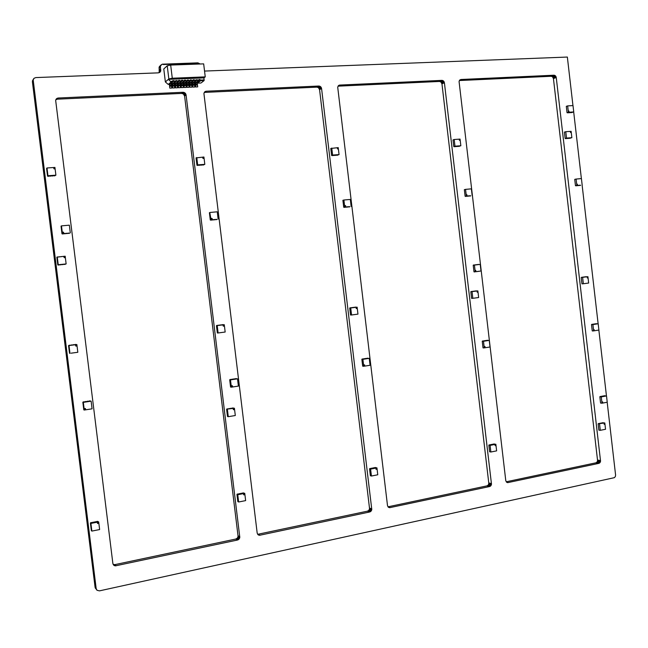 <?xml version="1.0" encoding="UTF-8"?>
<svg xmlns="http://www.w3.org/2000/svg" width="648" height="648" viewBox="0 0 648 648"><rect width="100%" height="100%" fill="white"/><g stroke="black" fill="none" stroke-linecap="round" stroke-linejoin="round"><path stroke-width="0.97" d="M470.659 195.785L466.333 196.02L465.556 189.37L471.38 188.843L472.157 195.477M469.938 195.85L469.209 195.915M468.48 195.988L467.751 196.052M467.03 196.125L466.301 196.19M465.572 196.255L466.333 196.02M466.916 194.708L466.835 195.502L466.916 194.708M465.126 196.295L464.349 189.662L465.556 189.37M466.989 195.542L466.811 194.732M465.588 196.409L466.317 196.344L465.564 196.198M464.624 189.597L465.499 189.378M467.046 196.279L467.775 196.206L467.005 195.955M468.496 196.142L469.225 196.077L468.464 195.826M469.954 196.004L470.675 195.939L469.913 195.688M230.186 379.704L229.692 379.785L230.575 387.059L231.376 387.18L230.486 379.89L237.5 378.821L238.383 386.095L231.376 387.18M236.309 378.772L237.5 378.821M232.089 385.682L231.709 386.224L232.575 386.046L232.089 385.682M229.692 379.785L230.486 379.89M235.435 378.902L234.56 379.04M233.685 379.169L232.81 379.307M231.935 379.436L231.061 379.574M232.025 386.581L232.17 385.673M230.931 379.388L230.056 379.526L230.931 379.388M232.681 379.121L231.806 379.258L232.681 379.121M234.43 378.861L233.555 378.991L234.43 378.861M236.18 378.594L235.305 378.724L236.18 378.594M349.799 206.688L344.736 206.987L343.902 200.013L343.221 200.2M348.997 206.761L348.195 206.834M347.401 206.906L346.599 206.987M345.797 207.06L344.995 207.133M344.201 207.206L344.736 206.987M351.143 206.388L350.317 199.43L343.902 200.013L342.897 200.289L343.732 207.255M345.384 205.602L345.182 206.364L345.384 205.602M345.271 205.635L345.684 205.708M345.489 206.469L345.578 205.74M344.218 207.368L345.019 207.295L344.185 207.133M345.821 207.222L346.615 207.149L345.781 206.89M347.417 207.077L348.219 206.996L347.377 206.736M349.013 206.923L349.815 206.85L348.98 206.591M600.267 396.698L599.846 396.77L600.575 403.072L601.992 403.21L601.263 396.9L606.512 395.936L607.233 402.23L601.992 403.21M604.851 395.855L606.512 395.936M602.51 401.906L602.365 402.635L602.745 401.971M599.846 396.77L601.263 396.9M604.195 395.977L603.539 396.09M602.891 396.212L602.235 396.333M601.579 396.454L600.923 396.576M602.454 402.683L602.6 401.954M600.72 396.43L600.064 396.544L600.72 396.43M602.033 396.187L601.376 396.309L602.033 396.187M603.337 395.944L602.681 396.066L603.337 395.944M604.649 395.701L603.993 395.823L604.649 395.701M362.321 359.195L361.859 359.259L362.686 366.185L363.731 366.266L362.904 359.324L369.247 358.352L370.073 365.278L363.731 366.266M367.87 358.344L369.247 358.352M364.37 364.84L364.087 365.513L364.759 365.026M361.859 359.259L362.904 359.324M367.076 358.466L366.29 358.587M365.496 358.709L364.703 358.83M363.909 358.952L363.115 359.073M364.338 365.699L364.646 365.018M362.961 358.903L362.167 359.024L362.961 358.903M364.549 358.66L363.755 358.781L364.549 358.66M366.128 358.425L365.334 358.538L366.128 358.425M367.708 358.182L366.922 358.304L367.708 358.182M69.393 233.15L62.435 233.604L61.479 225.877L69.352 225.164L70.308 232.875M68.413 233.239L67.433 233.329M66.444 233.426L65.464 233.515M64.484 233.604L63.496 233.701M62.516 233.79L61.989 233.839L62.435 233.604M63.237 232.065L62.872 232.292L63.731 232.802L63.237 232.065M61.989 233.839L61.033 226.128L61.479 225.877M63.52 232.988L63.026 232.138M62.54 233.969L63.52 233.879L62.492 233.604M64.508 233.79L65.489 233.693L64.46 233.418M66.469 233.604L67.449 233.515L66.42 233.231M68.429 233.418L69.409 233.329L68.388 233.053M90.914 522.863L90.396 522.96L90.906 523.422L98.682 521.899L99.63 529.554L91.854 531.093L90.906 523.422M91.886 522.669L92.858 522.482M93.83 522.296L94.794 522.102M95.766 521.915L96.738 521.721M97.702 521.535L98.682 521.899M90.396 522.96L91.344 530.615L91.854 531.093M97.889 523.527L98.318 523.09L97.354 523.001L97.889 523.527M97.467 523.398L98.14 522.644M96.649 521.51L97.686 521.381L96.674 521.737M94.713 521.891L95.75 521.762L94.738 522.118M92.769 522.264L93.806 522.134L92.802 522.49M90.825 522.644L91.87 522.515L90.858 522.871M454.977 146.181L453.786 146.561L453.009 139.903L454.191 139.506L460.064 139.093L460.85 145.751L454.977 146.181L454.191 139.506M459.481 140.397L459.246 139.603M459.359 146.156L460.85 145.751M453.786 146.561L454.24 146.529M454.969 146.472L455.706 146.424M456.435 146.367L457.172 146.318M457.901 146.262L458.63 146.213M458.492 146.407L459.383 146.302L458.468 146.221M457.026 146.513L457.917 146.407L457.002 146.327M455.56 146.618L456.451 146.513L455.536 146.432M453.284 139.806L453.721 139.66M454.094 146.723L454.985 146.626L454.07 146.537M332.602 155.066L331.614 155.447L330.78 148.465L338.224 147.614L339.058 154.597L332.602 155.066L331.76 148.068M337.576 148.983L337.705 148.165L337.576 148.983M337.73 155.002L339.058 154.597M331.614 155.447L332.084 155.415M332.894 155.358L333.704 155.301M334.506 155.237L335.316 155.18M336.118 155.123L336.928 155.066M337.632 148.975L337.308 148.157M336.814 155.269L337.746 155.156L336.79 155.075M335.202 155.382L336.134 155.277L335.178 155.188M333.59 155.504L334.53 155.39L333.566 155.309M331.979 155.617L332.91 155.512L331.954 155.423M370.008 468.723L370.607 469.103L376.942 467.872L377.76 474.781L371.434 476.037L370.607 469.103M370.802 468.569L371.596 468.407M372.381 468.253L373.175 468.099M373.961 467.945L374.755 467.791M375.54 467.637L376.942 467.872M369.546 468.812L370.373 475.721L371.434 476.037M376.302 469.322L376.61 468.666L375.897 469.103L376.302 469.322M376.083 469.29L376.31 468.447M374.593 467.613L375.524 467.5L374.617 467.815M373.013 467.921L373.945 467.807L373.037 468.131M371.434 468.229L372.365 468.115L371.458 468.439M369.854 468.536L370.786 468.423L369.878 468.747M69.077 345.514L76.877 344.574L77.825 352.277L71.029 353.192M70.057 345.384L71.045 345.254M72.025 345.125L73.005 344.995M73.985 344.866L74.966 344.736M75.938 344.606L76.877 344.574M68.558 345.578L69.514 353.281L69.968 353.33L69.012 345.619M76.075 346.154L76.48 345.813L75.541 345.522L76.075 346.154M75.946 346.154L76.432 345.813L76.027 345.182M75.921 344.42L74.876 344.542L75.954 344.696M75.865 352.536L76.91 352.399M73.961 344.679L72.916 344.801L73.993 344.955M73.913 352.804L74.949 352.658M72.001 344.939L70.956 345.06L72.033 345.214M71.952 353.063L72.989 352.925M70.041 345.198L68.996 345.319L70.073 345.473M216.975 219.405L211.046 219.777L209.782 212.576M216.092 219.486L215.209 219.575M214.326 219.656L213.443 219.737M212.56 219.818L211.669 219.899M218.133 219.121L217.242 211.807L210.155 212.447L209.401 212.714L210.292 220.028M211.766 218.319L211.386 218.862L212.261 218.692L211.766 218.319M211.936 219.226L211.629 218.36M210.811 220.15L211.694 220.069L210.77 219.866M212.576 219.988L213.459 219.907L212.536 219.64M214.342 219.826L215.225 219.745L214.302 219.47M216.108 219.656L216.991 219.575L216.068 219.308M350.179 308.011L357.129 307.176L357.955 314.126L351.564 314.993L350.73 308.027M350.981 307.905L351.775 307.8M352.577 307.695L353.379 307.589M354.173 307.484L354.974 307.379M355.768 307.274L357.129 307.176M349.709 308.075L350.544 315.025L351.564 314.993M356.489 308.586L356.756 307.889L356.117 308.416L356.489 308.586M356.4 308.586L356.36 307.719M355.744 307.103L354.812 307.217L355.776 307.355M355.671 314.434L356.611 314.312M354.156 307.314L353.217 307.427L354.181 307.565M354.083 314.653L355.015 314.523M352.561 307.525L351.621 307.638L352.585 307.776M352.488 314.863L353.419 314.742M350.957 307.735L350.025 307.849L350.989 307.986M350.876 315.009L351.824 314.952M237.435 494.254L236.941 494.351L237.759 494.716L244.758 493.347L245.641 500.612L238.642 501.998L237.759 494.716M238.31 494.084L239.185 493.914M240.052 493.744L240.926 493.574M241.801 493.395L242.676 493.225M243.543 493.055L244.758 493.347M236.941 494.351L237.824 501.617L238.642 501.998M244.053 494.886L244.434 494.327L243.559 494.529L244.053 494.886M243.761 494.837L244.142 493.987M242.546 493.031L243.526 492.909L242.571 493.25M240.805 493.371L241.785 493.25L240.829 493.59M239.055 493.711L240.035 493.59L239.08 493.93M237.306 494.06L238.286 493.938L237.33 494.27M58.239 264.74L57.802 264.902L56.846 257.175L65.181 256.203L66.137 263.922L58.239 264.74L57.275 256.997M64.379 257.75L64.76 257.499L63.877 257.037L64.379 257.75M65.229 264.133L66.137 263.922M57.802 264.902L58.328 264.846M59.316 264.74L60.305 264.643M61.293 264.538L62.273 264.441M63.261 264.335L64.241 264.23M64.484 257.726L64.095 256.827M63.212 256.397L64.257 256.292M64.209 264.441L65.254 264.319L64.184 264.238M61.244 256.6L62.289 256.495M62.24 264.643L63.285 264.522L62.216 264.441M59.268 256.802L60.321 256.697M60.264 264.846L61.309 264.724L60.24 264.651M57.291 256.997L58.344 256.892M58.296 265.056L59.341 264.927L58.271 264.854M473.656 265.17L473.21 265.226L473.988 271.844L475.211 271.723L474.433 265.089L480.233 264.384L481.01 271.002L475.211 271.723M478.718 264.554L480.233 264.384M475.794 270.386L475.648 271.156L475.794 270.386M473.21 265.226L474.433 265.089M477.997 264.643L477.26 264.57M476.531 264.659L475.81 264.74M475.081 264.829L474.377 265.081M475.818 271.22L475.737 270.402M475.162 271.731L474.449 271.958M474.198 264.935L473.469 265.024L474.198 264.935M476.604 271.553L475.899 271.779M478.054 271.374L477.349 271.601M479.496 271.188L478.791 271.423M478.54 264.408L477.819 264.497L478.54 264.408M598.558 423.743L604.811 422.974L605.54 429.276L600.283 430.321L599.554 424.003M599.214 423.614L599.87 423.484M600.526 423.355L601.182 423.225M601.838 423.095L602.494 422.974M603.15 422.844L604.811 422.974M598.136 423.824L598.865 430.126L600.283 430.321M604.292 424.286L604.446 423.565L604.292 424.286M604.13 424.27L604.211 423.5M602.292 422.82L603.134 422.715L602.316 423.006M600.98 423.079L601.83 422.974L601.004 423.265M599.667 423.33L600.518 423.225L599.692 423.517M598.355 423.59L599.197 423.484L598.379 423.776M580.535 185.231L576.841 185.417L576.104 179.067L581.426 178.581L582.155 184.923M579.879 185.296L579.215 185.352M578.551 185.417L577.886 185.482M577.222 185.539L576.558 185.603M575.894 185.66L576.841 185.417M577.368 184.162L577.344 184.947L577.368 184.162M575.465 185.701L574.736 179.358L576.104 179.067M577.417 184.955L577.263 184.194M575.91 185.814L576.574 185.749L575.886 185.62M574.97 179.31L575.813 179.132M577.238 185.684L577.903 185.628L577.206 185.385M578.567 185.563L579.231 185.506L578.534 185.263M579.895 185.441L580.559 185.377L579.855 185.134M591.932 324.51L591.511 324.575L592.24 330.893L593.641 330.885L592.912 324.567L598.177 323.757L598.906 330.067L593.641 330.885M596.533 323.814L598.177 323.757M594.159 329.597L594.046 330.342L594.159 329.597M591.511 324.575L592.912 324.567M595.876 323.911L595.22 324.008M594.564 324.113L593.908 324.211M593.244 324.308L592.588 324.413M594.135 330.383L594.127 329.605M593.333 330.893L592.677 330.998M592.385 324.267L591.729 324.373L592.385 324.267M593.698 324.065L593.042 324.17L593.698 324.065M595.018 323.87L594.362 323.968L595.018 323.87M596.33 323.668L595.674 323.765L596.33 323.668M572.127 112.379L573.739 111.934L568.393 112.266L567.656 105.899L573.002 105.584L573.739 111.934M571.463 112.42L570.799 112.46M570.135 112.501L569.462 112.549M568.798 112.59L568.126 112.631M567.462 112.671L568.393 112.266M568.928 111.035L568.952 111.821L568.928 111.035M567.032 112.695L566.303 106.337L567.656 105.899M569.009 111.829L568.79 111.075M567.478 112.809L568.142 112.768L567.446 112.566M566.53 106.264L566.992 106.118M568.628 112.784L569.479 112.679L568.612 112.598M569.965 112.695L570.815 112.598L569.948 112.517M571.301 112.614L572.144 112.517L571.277 112.436M566.514 138.081L565.153 138.461L564.416 132.095L565.777 131.706L571.131 131.325L571.868 137.692L566.514 138.081L565.777 131.706M570.605 132.565L570.588 131.779L570.605 132.565M570.264 138.089L571.868 137.692M565.153 138.461L565.582 138.429M566.255 138.38L566.919 138.332M567.591 138.283L568.255 138.235M568.928 138.186L569.592 138.137M570.58 132.573L570.386 131.811M569.43 138.332L570.28 138.227L569.406 138.154M568.094 138.429L568.944 138.324L568.077 138.251M566.757 138.526L567.608 138.421L566.741 138.348M564.659 132.03L565.242 131.86M565.42 138.623L566.271 138.518L565.396 138.445M581.637 277.304L587.922 276.704L588.651 283.038L583.346 283.751L582.617 277.401M582.317 277.368L582.981 277.279M583.637 277.19L584.302 277.101M584.966 277.012L585.63 276.931M586.286 276.842L587.922 276.704M581.224 277.506L581.961 283.84L583.346 283.751M587.396 277.976L587.485 277.223L587.396 277.976M587.307 277.976L587.242 277.198M586.27 276.688L585.428 276.793L586.294 276.915M586.181 283.37L587.031 283.257M584.95 276.866L584.099 276.963L584.974 277.093M584.861 283.549L585.703 283.435M583.621 277.036L582.779 277.142L583.654 277.263M583.54 283.727L584.383 283.613M582.204 283.824L583.054 283.767M227.084 409.131L234.422 408.24L235.305 415.522L228.274 416.688L227.391 409.39M227.966 408.985L228.841 408.848M229.724 408.702L230.599 408.556M231.482 408.418L232.357 408.272M233.231 408.127L234.422 408.24M226.598 409.212L227.48 416.494L228.274 416.688M233.709 409.747L234.09 409.204L233.223 409.382L233.709 409.747M233.507 409.73L233.717 408.831M232.227 408.086L233.215 407.965L232.251 408.289M230.477 408.37L231.458 408.256L230.502 408.572M228.72 408.661L229.7 408.54L228.744 408.864M226.962 408.945L227.95 408.823L226.986 409.147M197.672 164.867L196.943 165.248L196.052 157.901L203.918 157.01L204.809 164.349L197.672 164.867L196.773 157.505M203.197 158.444L203.577 157.893L202.703 158.08L203.197 158.444M203.674 164.754L204.809 164.349M196.943 165.248L197.438 165.208M198.337 165.143L199.228 165.078M200.119 165.013L201.01 164.948M201.901 164.884L202.784 164.819M203.326 158.42L202.873 157.602M202.711 165.038L203.699 164.916L202.686 164.827M200.929 165.167L201.917 165.046L200.904 164.957M199.147 165.297L200.135 165.175L199.122 165.086M197.365 165.426L198.353 165.305L197.34 165.216M197.689 82.596L197.753 83.155L200.953 83.017L204.112 80.595L203.942 77.89L205.246 76.877L203.666 63.868L170.675 65.059L167.233 65.78L163.782 68.947L165.362 81.94L168.836 78.926L172.279 78.222L170.675 65.059M197.373 82.223L198.142 82.855L197.753 83.155M194.522 82.337L195.518 82.968L198.239 80.846L198.879 79.591L200.03 79.542M192.189 83.114L195.356 80.968L192.189 83.114L191.654 82.458M189.321 83.236L192.464 81.089L189.321 83.236L188.787 82.58M186.446 83.357L189.572 81.211L186.446 83.357L185.911 82.701M183.57 83.479L186.673 81.332L183.57 83.479L183.028 82.823M180.679 83.6L183.765 81.454L180.679 83.6L180.136 82.952M177.787 83.73L180.849 81.575L177.787 83.73L177.244 83.074M174.895 83.851L177.925 81.697L174.895 83.851L174.344 83.195M171.987 83.973L175.001 81.818L171.987 83.973L171.437 83.317M171.096 81.988L168.229 84.426L169.549 84.078L172.068 81.948L171.096 81.988L168.342 79.356L203.942 77.89M195.656 82.855L195.931 85.115L197.073 85.066L197.089 82.442L200.005 79.769M195.931 85.115L195.963 82.62M198.434 80.546L198.847 79.882M204.112 80.595L200.645 80.741L197.907 82.863M198.239 80.846L195.056 82.985M200.645 80.741L200.054 79.728M172.068 81.948L172.522 81.251L170.61 81.332M172.522 81.251L172.708 80.676L173.883 80.627L174.207 81.178L176.815 80.506L177.139 81.057L178.386 81.008L178.573 80.433L179.739 80.384L180.063 80.935L181.302 80.887L181.489 80.312L182.655 80.263L182.979 80.814L184.218 80.765L184.405 80.19L185.563 80.141L185.887 80.692L187.126 80.644L187.312 80.069L188.471 80.02L188.795 80.571L190.026 80.522L190.212 79.947L191.371 79.898L191.695 80.449L192.918 80.401L193.104 79.826L194.262 79.785L194.586 80.328L197.154 79.663L197.47 80.206L198.693 80.158M204.193 79.923L200.353 80.085M205.246 76.877L172.279 78.222M168.836 78.926L167.233 65.78M168.229 84.426L165.362 81.94M197.77 80.862L197.47 80.206M194.886 80.984L194.586 80.328M195.356 80.968L195.809 80.279M191.994 81.105L191.695 80.449M192.464 81.089L192.918 80.401M189.103 81.227L188.795 80.571M189.572 81.211L190.026 80.522M186.195 81.348L185.887 80.692M186.673 81.332L187.126 80.644M183.287 81.47L182.979 80.814M183.765 81.454L184.218 80.765M180.371 81.591L180.063 80.935M180.849 81.575L181.302 80.887M177.455 81.721L177.139 81.057M177.925 81.697L178.386 81.008M174.523 81.842L174.207 81.178M175.001 81.818L175.454 81.13M192.804 82.976L193.08 85.236L194.222 85.188L194.238 82.563L197.17 79.85M193.08 85.236L193.104 82.733M195.55 80.676L195.963 79.996M197.073 80.336L195.915 80.384M194.238 82.563L193.274 82.604M194.481 84.58L193.339 84.629M194.432 85.026L193.29 85.074M189.937 83.098L190.212 85.366L191.363 85.317L191.371 82.685L194.287 79.963M190.212 85.366L190.245 82.855M192.65 80.797L193.072 80.117M194.189 80.457L193.031 80.506M191.371 82.685L190.407 82.725M191.622 84.71L190.472 84.758M191.565 85.147L190.423 85.196M187.07 83.211L187.345 85.487L188.495 85.439L188.503 82.806L191.395 80.085M187.345 85.487L187.369 82.976M189.751 80.927L190.18 80.239M191.298 80.571L190.139 80.619M188.503 82.806L187.523 82.847M188.754 84.831L187.604 84.88M188.698 85.277L187.556 85.325M184.194 83.333L184.469 85.617L185.62 85.56L185.628 82.928L188.495 80.206M184.469 85.617L184.494 83.09M186.851 81.057L187.28 80.36M188.398 80.692L187.24 80.741M185.628 82.928L184.639 82.968M185.879 84.953L184.729 85.01M185.83 85.398L184.68 85.447M181.31 83.454L181.594 85.739L182.744 85.69L182.752 83.049L185.587 80.328M181.594 85.739L181.61 83.211M183.935 81.186L184.372 80.474M185.49 80.814L184.332 80.862M182.752 83.049L181.748 83.098M182.995 85.082L181.845 85.131M182.947 85.528L181.796 85.577M178.427 83.568L178.702 85.868L179.861 85.811L179.861 83.171L182.679 80.449M178.702 85.868L178.718 83.333M181.019 81.324L181.456 80.595M182.582 80.943L181.416 80.992M179.861 83.171L178.856 83.219M180.112 85.204L178.953 85.253M180.063 85.649L178.905 85.698M175.535 83.689L175.811 85.99L176.969 85.941L176.969 83.3L179.763 80.571M175.811 85.99L175.827 83.446M178.087 81.454L178.54 80.717M179.666 81.065L178.5 81.113M176.969 83.3L175.948 83.341M177.22 85.334L176.062 85.382M177.171 85.779L176.013 85.828M172.635 83.811L172.919 86.119L174.077 86.071L174.069 83.422L176.839 80.692M172.919 86.119L172.919 83.568M175.154 81.583L175.616 80.838M176.742 81.186L175.576 81.235M174.069 83.422L173.04 83.462M174.32 85.455L173.162 85.512M174.272 85.901L173.113 85.957M169.727 83.932L170.011 86.241L171.177 86.192L171.169 83.543L173.907 80.814M170.011 86.241L170.011 83.689M172.222 81.713L172.684 80.96M173.818 81.308L172.643 81.356M171.169 83.543L170.132 83.592M171.412 85.585L170.254 85.633M171.372 86.03L170.205 86.079M199.948 80.214L198.798 80.263M197.089 82.442L196.142 82.482M197.34 84.459L196.198 84.507M197.284 84.904L196.142 84.953M216.934 325.604L224.281 324.721L225.172 332.027L218.101 332.975L217.21 325.652M217.817 325.482L218.7 325.369M219.583 325.256L220.466 325.134M221.349 325.021L222.232 324.899M223.114 324.786L224.281 324.721M216.44 325.669L217.331 332.975L218.101 332.975M223.568 326.211L223.949 325.669L223.074 325.831L223.568 326.211M223.479 326.211L223.463 325.296M223.09 324.608L222.102 324.729L223.123 324.875M223.025 332.311L224.006 332.181M221.324 324.842L220.344 324.964L221.357 325.11M221.268 332.554L222.248 332.416M219.567 325.077L218.579 325.191L219.599 325.337M219.502 332.789L220.482 332.659M217.793 325.312L216.813 325.426L217.825 325.571M217.728 332.975L218.716 332.894M47.952 175.746L47.547 176.118L46.591 168.375L46.996 167.978L54.934 167.427L55.898 175.163L47.952 175.746L46.996 167.978M54.124 168.95L53.703 168.107L54.124 168.95M55.007 175.576L55.898 175.163M47.547 176.118L48.074 176.078M49.07 176.005L50.058 175.932M51.046 175.859L52.043 175.786M53.031 175.713L54.019 175.64M54.424 168.812L53.687 168.124M53.987 175.867L55.031 175.746L53.954 175.649M52.002 176.005L53.047 175.883L51.978 175.794M50.026 176.151L51.071 176.029L50.001 175.94M48.041 176.297L49.086 176.175L48.017 176.078M471.274 291.689L477.868 290.895L478.645 297.529L472.829 298.307L472.052 291.665M472.003 291.592L472.732 291.495M473.453 291.398L474.182 291.308M474.903 291.211L475.632 291.114M476.353 291.017L477.868 290.895M470.829 291.746L471.606 298.372L472.829 298.307M477.284 292.24L477.446 291.487L477.284 292.24M477.203 292.24L477.147 291.422M476.337 290.855L475.446 290.968L476.361 291.098M476.256 297.845L477.139 297.732M474.887 291.049L473.996 291.154L474.911 291.292M474.806 298.04L475.697 297.926M473.437 291.244L472.546 291.349L473.461 291.479M473.356 298.234L474.239 298.121M471.979 291.43L471.096 291.535L472.011 291.665M471.89 298.364L472.789 298.307M482.679 341.18L482.242 341.245L483.011 347.855L484.259 347.887L483.481 341.269L489.248 340.386L490.026 346.988L484.259 347.887M487.725 340.411L489.248 340.386M484.834 346.534L484.647 347.263L485.117 346.623M482.242 341.245L483.481 341.269M487.004 340.524L486.284 340.629M485.563 340.743L484.842 340.848M484.121 340.961L483.4 341.075M484.809 347.352L484.979 346.623M484.015 347.879L483.473 347.96M483.222 340.921L482.493 341.026L483.222 340.921M484.664 340.694L483.943 340.808L484.664 340.694M486.097 340.475L485.376 340.589L486.097 340.475M487.539 340.257L486.818 340.37L487.539 340.257M83.357 402.108L82.839 402.189L83.795 409.852L84.281 410.038L83.333 402.359L91.125 401.169L92.073 408.831L84.281 410.038M90.169 401.072L91.125 401.169M85.082 408.451L84.661 408.823L85.617 409.034L85.082 408.451M82.839 402.189L83.333 402.359M89.197 401.217L88.225 401.363M87.253 401.517L86.281 401.663M85.309 401.809L84.337 401.963M84.928 409.374L85.568 409.01L85.301 408.467M84.248 401.76L83.276 401.906L84.248 401.76M86.192 401.46L85.22 401.614L86.192 401.46M88.136 401.169L87.164 401.315L88.136 401.169M90.08 400.869L89.108 401.023L90.08 400.869M489.281 445.079L490.099 445.395L495.858 444.269L496.627 450.87L490.868 452.004L490.099 445.395M490.001 444.933L490.722 444.795M491.435 444.658L492.156 444.512M492.877 444.374L493.59 444.236M494.311 444.099L495.858 444.269M488.843 445.16L489.613 451.761L490.868 452.004M495.283 445.654L495.501 444.949L495.283 445.654M495.096 445.63L495.234 444.82M493.411 444.074L494.294 443.961L493.436 444.269M491.97 444.35L492.861 444.245L491.994 444.544M490.536 444.633L491.419 444.52L490.56 444.828M489.094 444.909L489.985 444.803L489.119 445.111M200.216 63.998L197.875 62.856L162.211 64.193L159.173 67.052L159.173 72.673M161.174 64.776L160.404 66.371L160.655 71.175L160.016 72.171L158.371 72.851L35.826 77.582L34.036 78.287L33.186 79.963L96.188 588.643L97.046 590.288L99.452 590.871L614.336 477.673L615.333 476.612L615.592 475.057L607.184 402.238M606.455 395.936L598.857 330.075M598.128 323.757L582.106 184.931M581.378 178.589L573.691 111.95M572.954 105.584L567.356 57.056L204.541 71.069M183.052 92.275L185.288 93.215L186.081 94.908L239.809 537.362L239.071 539.079L237.508 540.027L115.457 565.842L113.724 565.186L112.874 563.541L55.663 100.391L56.506 98.723L58.263 98.01L183.052 92.275L181.594 93.417L183.335 93.936L184.607 96.042L238.091 536.382L237.362 538.099L235.799 539.031L114.923 564.619L113.157 564.416M318.832 86.03L320.857 86.929L321.578 88.541L371.782 509.474L371.118 511.102L369.7 511.977L259.508 535.288L257.945 534.64L257.183 533.077L203.918 93.458L204.671 91.878L206.25 91.206L318.832 86.03L316.823 87.148L318.411 87.642L319.569 89.651L369.554 508.664L368.89 510.284L367.481 511.159L257.677 534.317M441.895 80.368L443.337 80.854L444.406 82.774L491.484 484.169L490.884 485.716L489.596 486.543L389.618 507.684L388.201 507.06L387.496 505.562L337.713 87.205L338.386 85.706L339.819 85.066L441.895 80.368L439.449 81.462L440.891 81.94L441.952 83.851L488.835 483.513L488.244 485.052L486.964 485.87L388.006 506.817M553.951 75.217L555.636 76.051L556.251 77.517L600.55 461.125L600.008 462.591L598.833 463.369L507.708 482.639L506.42 482.023L505.772 480.589L459.068 81.527L459.675 80.101L460.971 79.493L553.951 75.217L551.148 76.278L552.469 76.739L553.441 78.57L597.577 460.59L597.035 462.048L595.868 462.826L506.242 481.788M33.615 78.773L32.408 81.875L95.094 587.355L96.633 589.826M55.825 99.735L57.364 99.176L181.594 93.417M204.266 92.413L316.823 87.148M338.045 86.16L439.449 81.462M459.359 80.538L551.148 76.278M160.793 65.229L159.432 66.509M160.534 65.772L159.173 67.052M160.404 66.371L159.043 67.643M160.412 66.995L159.052 68.267M160.777 69.952L159.416 71.207M160.785 70.575L159.424 71.831M160.655 71.175L159.295 72.422M160.396 71.717L159.489 72.544M33.323 79.34L32.546 80.603M33.186 79.963L32.4 81.227M33.186 80.611L32.408 81.875M96.188 588.643L95.094 587.355M96.341 589.267L95.248 587.971M183.659 92.316L182.193 93.458M58.263 98.01L57.364 99.176M57.615 98.115L56.716 99.282M57.024 98.358L56.125 99.517M56.506 98.723L56.012 99.371M114.234 565.542L113.222 564.53M114.818 565.761L113.643 564.602M115.457 565.842L114.275 564.683M116.105 565.785L114.923 564.619M237.508 540.027L235.799 539.031M238.083 539.833L236.374 538.844M238.618 539.517L236.901 538.52M239.071 539.079L237.362 538.099M239.436 538.561L237.719 537.581M239.687 537.978L237.97 536.998M239.809 537.362L238.091 536.382M239.801 536.746L238.083 535.766M186.081 94.908L184.607 96.042M185.944 94.3L184.469 95.434M185.668 93.725L184.202 94.859M185.288 93.215L183.813 94.357M184.802 92.802L183.335 93.936M184.251 92.494L182.793 93.636M319.383 86.071L317.374 87.188M206.25 91.206L204.695 92.348M205.667 91.303L204.363 92.259M258.941 535.199L258.09 534.746M259.508 535.288L257.71 534.325M260.091 535.232L258.293 534.268M369.7 511.977L367.481 511.159M370.227 511.799L367.999 510.989M370.705 511.499L368.477 510.689M371.118 511.102L368.89 510.284M371.442 510.608L369.214 509.798M371.669 510.057L369.441 509.247M371.782 509.474L369.554 508.664M371.774 508.883L369.538 508.081M321.578 88.541L319.569 89.651M321.449 87.966L319.44 89.068M321.206 87.415L319.189 88.525M320.857 86.929L318.84 88.039M320.42 86.532L318.411 87.642M319.918 86.241L317.909 87.359M442.398 80.409L439.943 81.502M339.819 85.066L338.224 85.917M339.293 85.155L338.645 85.504M389.618 507.684L388.517 507.303M390.145 507.643L388.103 506.939M489.596 486.543L486.964 485.87M490.074 486.381L487.434 485.708M490.512 486.097L487.871 485.433M490.884 485.716L488.244 485.052M491.176 485.255L488.535 484.591M491.378 484.728L488.738 484.072M491.484 484.169L488.835 483.513M491.468 483.611L488.827 482.954M444.406 82.774L441.952 83.851M444.285 82.215L441.831 83.3M444.058 81.697L441.604 82.782M443.734 81.235L441.288 82.32M443.337 80.854L440.891 81.94M442.884 80.579L440.438 81.664M554.405 75.257L551.602 76.318M460.971 79.493L459.78 80.004M507.708 482.639L507.125 482.493M508.194 482.598L506.663 482.234M598.833 463.369L595.868 462.826M599.27 463.215L596.298 462.672M599.667 462.947L596.695 462.405M600.008 462.591L597.035 462.048M600.275 462.154L597.302 461.611M600.461 461.651L597.488 461.117M600.55 461.125L597.577 460.59M600.534 460.582L597.561 460.056M556.251 77.517L553.441 78.57M556.138 76.99L553.327 78.043M555.927 76.488L553.125 77.541M555.636 76.051L552.825 77.104M555.271 75.686L552.469 76.739M554.858 75.419L552.047 76.472M197.162 82.385L197.705 86.881L195.745 86.97L195.259 82.976M194.303 82.507L194.854 87.01L192.885 87.091L192.407 83.098M191.444 82.628L191.994 87.132L190.026 87.221L189.54 83.228M188.584 82.742L189.127 87.261L187.159 87.35L186.673 83.349M185.709 82.863L186.26 87.391L184.283 87.472L183.797 83.471M182.833 82.985L183.384 87.512L181.399 87.602L180.913 83.592M179.95 83.106L180.5 87.642L178.516 87.731L178.03 83.713M177.058 83.228L177.609 87.772L175.624 87.861L175.13 83.843M174.166 83.349L174.717 87.901L172.724 87.99L172.23 83.965M171.258 83.462L171.817 88.023L169.817 88.112L169.331 84.086M198.507 63.269L163.191 64.533M160.639 68.85L159.278 70.114"/></g></svg>
